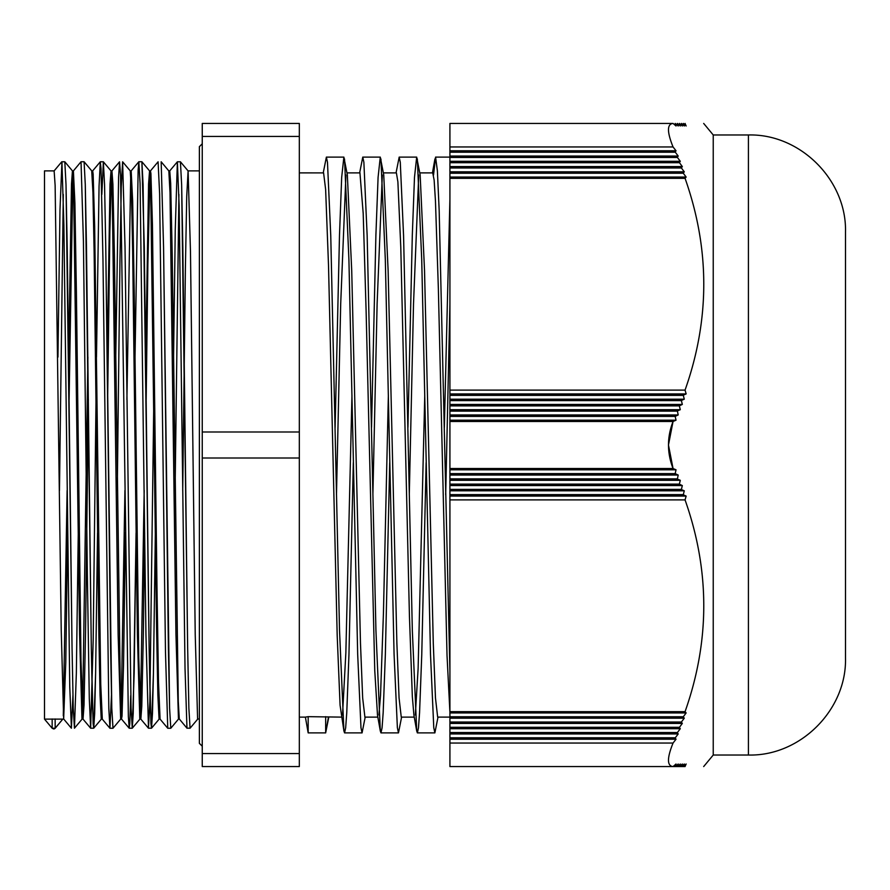 <?xml version="1.0" encoding="UTF-8"?>
<svg xmlns="http://www.w3.org/2000/svg" width="890" height="890" viewBox="0 0 890 890"><rect width="100%" height="100%" fill="white"/><g stroke="black" fill="none" stroke-linecap="round" stroke-linejoin="round"><path stroke-width="1.33" d="M683.286 766.568L685.055 766.568C710.009 766.568 710.009 766.568 685.055 766.568C710.009 766.568 710.009 766.568 685.055 766.568L686.145 764.009L683.286 766.568L684.277 764.009L681.384 766.568L682.319 764.009L679.415 766.568L680.294 764.009L677.368 766.568L678.202 764.009L675.243 766.568L449.917 766.568L449.917 123.432L673.051 123.432L676.033 125.991L675.176 123.432L678.202 125.991L677.301 123.432L680.294 125.991L679.348 123.432L682.319 125.991L681.384 123.432L684.277 125.991L683.286 123.432L686.145 125.991L685.055 123.432C710.009 123.432 710.009 123.432 685.055 123.432C710.009 123.432 710.009 123.432 685.055 123.432M845.5 445L845.5 232.045C846.835 180.158 800.288 133.622 748.423 134.969L748.423 755.031C800.288 756.378 846.835 709.842 845.5 657.955L845.5 445M675.176 766.568L676.033 764.009L673.051 766.568C666.966 765.956 666.966 758.124 673.051 743.05L676.033 739.212L675.176 737.944L678.202 733.961L677.301 732.693L680.294 728.71L679.348 727.442L682.319 723.448L681.384 722.024L684.277 718.197L683.286 716.773L686.145 712.946L685.055 711.677C710.009 641.078 710.009 570.479 685.055 499.891L686.145 496.075L683.286 494.796L684.277 490.813L681.384 489.533L682.319 485.562L679.348 484.127L680.294 480.311L677.368 479.031L678.202 475.049L675.176 473.614L676.033 469.798L673.051 468.518L668.468 445L673.051 421.482L676.033 420.202L675.176 416.387L678.202 414.951L677.368 410.969L680.294 409.689L679.348 405.873L682.319 404.438L681.384 400.467L684.277 399.187L683.286 395.205L686.145 393.925L685.055 390.109C710.009 319.521 710.009 248.922 685.055 178.323L686.145 177.054L683.286 173.227L684.277 171.803L681.384 167.976L682.319 166.552L679.348 162.559L680.294 161.29L677.301 157.308L678.202 156.039L675.176 152.056L676.033 150.788L673.051 146.95C666.966 131.876 666.966 124.044 673.051 123.432M703.678 766.568L713.235 755.031L713.235 134.969L703.678 123.432M449.917 421.482L673.051 421.482C666.966 437.157 666.966 452.843 673.051 468.518L449.917 468.518M683.231 766.568L681.384 766.568M681.328 766.568L679.415 766.568M679.348 766.568L677.368 766.568M677.301 766.568L675.243 766.568M449.917 766.568L673.051 766.568M673.051 743.05L449.917 743.05M676.033 739.212L449.917 739.212M449.917 737.944L675.176 737.944M675.243 737.788L449.917 737.788M678.202 733.961L449.917 733.961M449.917 732.693L677.301 732.693M677.368 732.537L449.917 732.537M680.294 728.71L449.917 728.71M449.917 727.442L679.348 727.442M679.415 727.286L449.917 727.286M682.319 723.448L449.917 723.448M449.917 722.191L681.328 722.191M681.384 722.024L449.917 722.024M684.277 718.197L449.917 718.197M449.917 716.928L683.231 716.928M683.286 716.773L449.917 716.773M686.145 712.946L449.917 712.946M449.917 711.677L685.055 711.677M685.055 499.891L449.917 499.891M686.145 496.075L449.917 496.075M449.917 494.796L683.286 494.796M683.231 494.629L449.917 494.629M684.277 490.813L449.917 490.813M449.917 489.533L681.384 489.533M681.328 489.378L449.917 489.378M682.319 485.562L449.917 485.562M449.917 484.282L679.415 484.282M679.348 484.127L449.917 484.127M680.294 480.311L449.917 480.311M449.917 479.031L677.368 479.031M677.301 478.865L449.917 478.865M678.202 475.049L449.917 475.049M449.917 146.95L673.051 146.95M449.917 167.976L681.384 167.976M684.277 171.803L449.917 171.803M683.231 173.072L449.917 173.072M678.202 156.039L449.917 156.039M677.301 157.308L449.917 157.308M449.917 152.212L675.243 152.212M676.033 150.788L449.917 150.788M675.176 152.056L449.917 152.056M686.145 177.054L449.917 177.054M685.055 178.323L449.917 178.323M449.917 173.227L683.286 173.227M449.917 157.463L677.368 157.463M680.294 161.29L449.917 161.29M679.348 162.559L449.917 162.559M682.319 166.552L449.917 166.552M681.328 167.81L449.917 167.81M449.917 162.714L679.415 162.714M449.917 390.109L685.055 390.109M684.277 399.187L449.917 399.187M681.384 400.467L449.917 400.467M449.917 395.371L683.231 395.371M449.917 411.136L677.301 411.136M678.202 414.951L449.917 414.951M675.243 416.231L449.917 416.231M676.033 420.202L449.917 420.202M449.917 416.387L675.176 416.387M686.145 393.925L449.917 393.925M683.286 395.205L449.917 395.205M680.294 409.689L449.917 409.689M677.368 410.969L449.917 410.969M449.917 405.873L679.348 405.873M449.917 400.622L681.328 400.622M682.319 404.438L449.917 404.438M679.415 405.718L449.917 405.718M676.033 469.798L449.917 469.798M675.176 473.614L449.917 473.614M449.917 473.769L675.243 473.769M449.917 712.345L447.025 655.496L438.358 288.571L435.466 201.095L434.131 180.058L432.729 172.883M409.289 494.762L413.516 303.813L418.723 175.007M407.932 427.389L412.304 235.294L414.484 177.388L416.676 157.107L420.147 174.863L424.53 270.649L433.274 643.103L435.466 697.949L437.657 717.106L449.917 717.118M445.69 494.762L449.917 303.801M424.764 395.238L418.122 668.412L415.33 714.993M396.05 172.883L399.176 157.13L400.278 162.236L403.57 235.728L412.337 630.565L416.72 731.024L413.906 715.137L412.337 696.692L409.445 616.492L400.778 246.975L397.886 181.794L396.395 172.905L383.39 172.883M372.888 494.762L377.115 303.813L382.322 175.007M371.519 427.389L375.892 235.294L378.083 177.388L380.275 157.118L383.746 174.874L388.129 270.727L396.873 643.114L399.065 697.96L401.257 717.118L414.262 717.118M388.363 395.227L383.434 613.299L380.542 695.112L378.929 714.959M359.649 172.883L362.775 157.096L363.877 162.258L367.158 235.761L375.936 630.532L380.319 731.068L377.505 715.193L374.768 670.726L366.09 310.109L363.198 213.466L359.938 172.883M336.476 494.773L340.703 303.824L345.921 175.018M335.118 427.389L339.491 235.283L341.682 177.377L343.863 157.13L347.345 174.885L351.728 270.805L360.472 643.125L362.664 697.96L364.911 717.118M351.962 395.227L345.854 652.882L342.517 714.993M323.237 172.883L326.374 157.118L327.476 162.258L330.757 235.705L339.524 630.409L343.918 730.99L340.08 705.281L337.188 635.527L328.51 265.32L325.629 189.425L323.593 172.894L299.318 172.883M308.174 716.661L305.392 717.118L308.174 732.893L308.174 716.661L341.449 717.118M343.918 730.99L344.575 732.87L345.665 727.809L346.766 712.623L348.947 654.717L353.319 462.611M380.319 731.068L380.976 732.893L382.077 727.753L383.167 712.645L385.348 654.684L389.72 462.622M416.72 731.024L417.377 732.893L418.478 727.798L419.568 712.612L421.76 654.706L426.132 462.611M433.53 175.041L435.588 157.085L437.379 170.78L439.171 210.452L449.917 671.093M67.584 532.921L65.782 662.193L63.668 718.942L61.221 629.853L55.136 185.487L54.134 170.891L44.5 170.88L44.5 719.12L52.165 728.254L44.5 719.12L62.801 719.12L55.136 728.254A1.947 1.947 0 0 1 53.656 728.943L52.165 728.254L52.165 718.964M63.29 715.716L67.117 490.457M68.619 357.079L71.489 184.041L72.435 170.891L73.403 170.88L80.99 161.791M61.755 161.78L64.814 161.78L66.016 184.664L72.046 647.965L73.247 708.162L74.449 728.22L73.247 708.162L72.046 647.965L67.217 247.242L66.016 184.664L64.814 161.78L72.479 170.924L73.67 192.463L79.599 634.559L81.969 718.942L83.037 719.12L80.979 659.846L76.418 293.288L74.905 202.953L73.403 170.858M82.559 715.76L87.899 357.09M91.715 170.858L92.938 192.507L94.117 251.458L98.868 634.57L100.058 695.246L101.237 718.953L102.305 719.12L100.748 684.299L94.663 226.639L93.15 174.084L92.671 170.891L91.748 170.88L84.083 161.746L85.284 184.675L86.486 247.242L91.303 647.753L92.516 707.984L93.717 728.209L95.619 673.229L97.533 532.921L95.619 673.229L94.674 713.624L93.717 728.209L93.116 723.492L91.303 647.753L85.284 184.675L84.083 161.746L81.035 161.746M107.167 357.079L110.026 184.019L111.028 170.913L112.207 192.652L118.136 634.615L120.651 719.12L112.986 728.254L111.784 708.028L105.765 247.431L104.564 184.831L103.351 161.78L104.564 184.831L105.765 247.431L110.583 647.82L111.784 708.028L112.986 728.254L109.937 728.254M121.096 715.727L124.923 490.446M131.208 170.88L130.251 170.88L131.475 192.485L132.666 251.403L137.405 634.57L139.786 718.953L140.843 719.12L138.751 657.443L134.19 290.118L132.666 201.173L131.175 170.88L138.773 161.824M140.364 715.76L144.191 490.457M145.704 357.09L148.563 184.063L149.553 170.88L150.744 192.485L156.673 634.57L157.864 695.246L159.054 718.953L160.078 719.12L158.509 682.408L156.996 588.646L152.435 224.347L150.911 173.528L150.477 170.891L149.52 170.88M161.168 161.78L168.833 170.913L170.012 192.652L175.953 634.615L178.456 719.12L170.791 728.254L169.59 708.006L163.571 247.431L161.168 161.78L163.571 247.431L168.388 647.798L169.59 708.006L170.791 728.254L167.743 728.254M182.728 490.457L185.398 267.979L186.722 196.356L188.102 170.924L190.471 251.414L195.221 634.57L197.591 718.953L199.382 719.12M52.165 728.254L55.18 728.231L55.136 718.964M59.463 490.457L63.29 194.454L59.463 490.457M74.449 728.22L76.351 673.14L78.264 532.921L76.351 673.14L74.449 728.22L82.114 719.076M111.028 170.913L103.351 161.78L101.827 194.454L103.351 161.78L100.303 161.78M117.269 490.457L119.95 260.169L121.285 186.822L122.62 161.791L125.034 247.264L131.053 708.173L132.265 728.22L134.167 673.129L136.07 532.921L133.211 713.48L132.265 728.22L131.053 708.173L125.034 247.264L122.62 161.791L121.285 186.822L119.95 260.169L117.269 490.457M149.553 170.88L141.888 161.746L144.302 247.22L149.119 647.764L150.321 707.995L151.522 728.209L153.436 673.229L155.338 532.921L153.436 673.229L152.479 713.613L151.522 728.209L150.922 723.492L149.119 647.764L143.09 184.653L141.888 161.746L138.84 161.746M175.085 490.457L178.901 194.432L175.085 490.457M188.102 170.924L180.425 161.791L181.638 184.697L182.839 247.287L187.657 647.987L188.869 708.173L190.071 728.22L188.869 708.173L187.657 647.987L181.638 184.697L180.425 161.791L177.377 161.791L179.157 206.124L185.02 668.223L186.967 728.154L190.071 728.22L197.736 719.087M57.95 357.079L59.986 210.04L61.933 162.024L63.891 225.014L69.754 686.624L71.4 728.198L72.924 695.535M81.035 161.824L83.426 241.379L87.331 573.761L89.289 698.572L90.658 728.142L93.194 639.854L96.02 399.554M96.487 357.09L99.057 186.166L100.303 161.869L101.015 168.499L102.962 259.29L108.825 708.596L109.937 728.109L111.461 695.557M115.756 357.101L118.593 177.132L119.572 161.891L120.55 174.896L128.36 716.617L129.206 728.12L129.762 724.149L130.73 695.568M135.024 357.101L138.128 170.135L138.84 161.88L140.086 183.351L145.949 634.603L148.474 728.142L149.854 701.676L153.825 399.543M150.443 170.913L158.086 161.802L159.621 193.786L165.484 652.203L167.743 728.198M173.572 357.09L175.252 229.587L177.377 161.791L169.712 170.924M187.022 728.231L179.279 718.953L178.278 701.276L172.193 253.194L170.669 183.118L169.756 170.902L168.788 170.88M149.998 174.273L147.873 264.43L146.171 399.543M144.658 532.899L143.312 635.438L141.788 706.304L140.843 719.098M130.73 174.273L126.903 399.543M125.39 532.91L123.543 664.507L122.03 716.194L121.474 718.953L120.506 702.611L114.432 255.953L112.908 184.274L111.94 170.902L110.983 170.88M111.461 174.24L109.871 231.356L107.634 399.543M88.366 399.543L85.54 632.656L84.027 705.125L83.037 719.098M72.924 174.273L69.097 399.543M308.174 732.893L325.662 732.893L325.662 716.661M328.788 717.118L325.662 732.893L328.443 717.118M344.53 159.01L348.913 259.624L357.68 654.295L360.973 727.731L362.063 732.904L365.2 717.118M380.931 158.998L385.314 259.535L394.081 654.272L397.374 727.731L398.475 732.893L401.601 717.118M417.332 158.976L421.715 259.446L430.493 654.261L433.775 727.742L434.876 732.882L438.002 717.118M444.332 427.389L449.917 198.848M202.253 136.437L202.253 766.568L299.318 766.568L299.318 123.432L202.253 123.432L202.253 136.437L299.318 136.437M202.253 753.563L299.318 753.563M202.253 458.005L299.318 458.005M202.253 431.995L299.318 431.995M713.235 755.031L748.423 755.031M713.235 134.969L748.423 134.969M419.802 172.883L432.807 172.883M364.844 717.118L377.849 717.118M346.989 172.883L359.994 172.883M299.318 717.118L305.392 717.118M434.932 158.921L432.451 172.883M202.253 746.209L199.382 743.35L199.382 146.65L202.253 143.791M62.845 719.098L55.18 728.231M101.382 719.076L93.717 728.209L90.658 728.209M130.285 170.924L122.62 161.791M139.93 719.087L132.265 728.22L129.206 728.22M159.188 719.076L151.522 728.209L148.474 728.209L140.809 719.076M160.078 719.109L167.72 728.22M121.541 719.087L129.15 728.154M111.895 170.924L119.516 161.846M102.272 719.12L109.871 728.176M92.638 170.913L100.259 161.835M82.992 719.076L90.624 728.176M63.735 719.076L71.389 728.209M54.09 170.924L61.755 161.791M199.382 170.88L188.057 170.88M179.368 719.12L178.423 719.12M121.574 719.12L120.617 719.12M63.769 719.12L62.801 719.12M344.575 732.893L362.007 732.893M380.976 732.893L398.453 732.893M417.377 732.893L434.876 732.893M326.374 157.107L343.863 157.107M362.842 157.107L380.275 157.107M399.176 157.107L416.676 157.107M435.588 157.107L449.917 157.107"/></g></svg>
